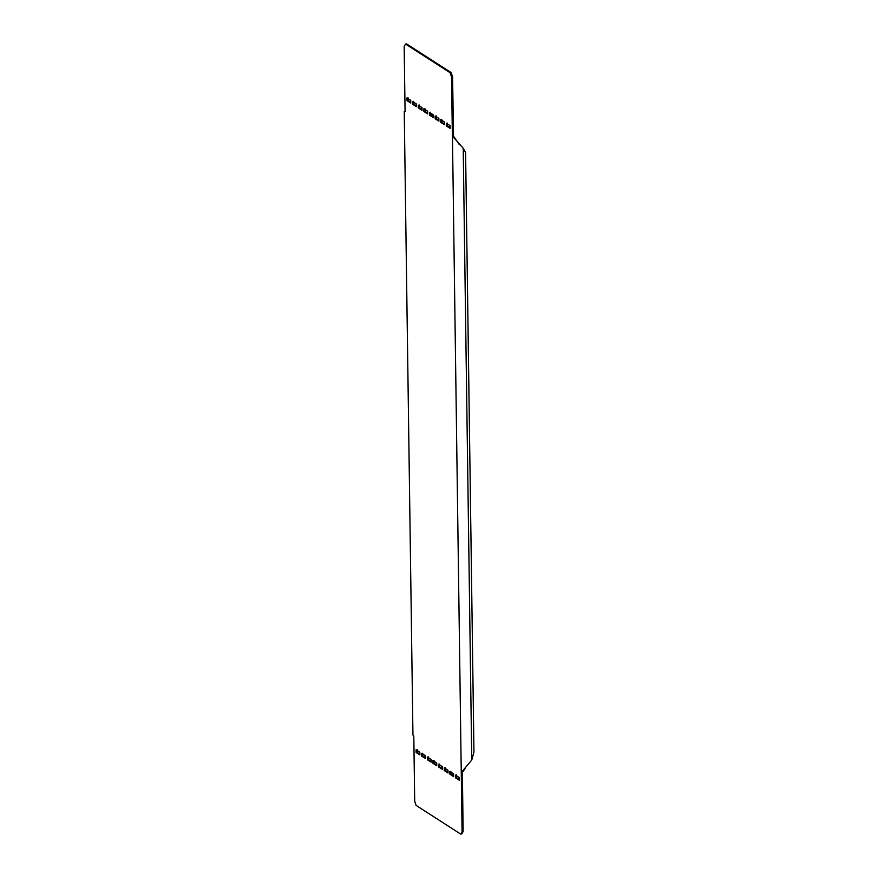 <?xml version="1.0" encoding="UTF-8"?>
<svg xmlns="http://www.w3.org/2000/svg" width="878" height="878" viewBox="0 0 878 878"><rect width="100%" height="100%" fill="white"/><g stroke="black" fill="none" stroke-linecap="round" stroke-linejoin="round"><path stroke-width="1.32" d="M446.408 125.982L446.375 123.249L450.129 125.653L450.162 128.397L446.408 125.982L447.462 125.828L450.151 127.562M405.406 111.341L404.242 111.605L405.076 111.616L404.165 46.435L405.526 44.054L406.569 43.9L451.127 72.556L452.587 76.748L453.509 136.178L452.455 136.331L462.08 831.718L460.72 834.1L416.161 805.444L414.701 801.252L413.801 736.071L412.945 735.007L404.242 111.605L405.285 111.451M405.526 44.054L450.085 72.698L451.533 76.891L452.368 136.057L463.211 148.239L465.592 152.585L473.955 752.106L471.76 760.041L461.345 772.399L462.388 772.245L463.123 831.565L461.762 833.946L460.72 834.1M408.018 97.754L408.061 100.498L410.75 102.232M413.648 101.376L413.692 104.12L416.381 105.854M419.278 104.998L419.322 107.742L422.011 109.465M424.908 108.62L424.941 111.352L427.641 113.086M430.538 112.241L430.571 114.974L433.271 116.708M436.168 115.852L436.201 118.596L438.901 120.33M441.788 119.474L441.832 122.218L444.52 123.941M447.418 123.096L447.462 125.828M450.897 771.323L450.93 774.056L453.63 775.79M456.527 774.934L456.56 777.678L459.26 779.412M445.267 767.701L445.3 770.434L447.999 772.168M439.637 764.079L439.68 766.823L442.369 768.546M434.006 760.458L434.05 763.201L436.739 764.936M428.376 756.847L428.42 759.58L431.109 761.314M422.757 753.225L422.79 755.958L425.49 757.692M417.127 749.603L417.16 752.347L419.86 754.07M412.945 735.007L404.242 111.605M433.249 115.358L430.604 114.996M430.571 114.755L433.249 115.117M419.827 752.172L416.073 749.757L416.117 752.49L419.871 754.904L419.827 752.172M425.457 755.782L421.703 753.379L421.747 756.112L425.501 758.526L425.457 755.782M431.087 759.404L427.334 756.99L427.377 759.733L431.131 762.148L431.087 759.404M436.717 763.026L432.964 760.611L432.997 763.355L436.75 765.759L436.717 763.026M442.347 766.648L438.594 764.233L438.627 766.966L442.38 769.38L442.347 766.648M447.967 770.258L444.224 767.855L444.257 770.588L448.01 773.002L447.967 770.258M455.473 775.087L455.517 777.831L459.271 780.246L459.227 777.502L455.473 775.087M449.843 771.466L449.887 774.209L453.641 776.624L453.597 773.88L449.843 771.466M444.531 124.775L444.498 122.042L440.745 119.627L440.789 122.36L444.531 124.775M438.912 121.153L438.868 118.42L435.115 116.006L435.159 118.749L438.912 121.153M433.282 117.542L433.238 114.798L429.485 112.384L429.529 115.128L433.282 117.542M427.652 113.92L427.608 111.177L423.865 108.773L423.898 111.506L427.652 113.92M422.022 110.299L421.989 107.566L418.235 105.151L418.268 107.884L422.022 110.299M416.391 106.677L416.359 103.944L412.605 101.53L412.638 104.273L416.391 106.677M410.772 103.066L410.728 100.322L406.975 97.908L407.019 100.652L410.772 103.066M450.085 72.698L451.127 72.556M451.533 76.891L452.587 76.748M453.41 135.903L452.368 136.057M459.315 144.486L453.509 136.178M462.388 772.245L465.033 768.711M471.76 760.041L463.211 148.239M461.246 772.563L462.3 772.41M463.123 831.565L462.08 831.718M416.117 752.49L417.16 752.347M421.747 756.112L422.79 755.958M427.377 759.733L428.42 759.58M432.997 763.355L434.05 763.201M438.627 766.966L439.68 766.823M444.257 770.588L445.3 770.434M456.56 777.678L455.517 777.831M450.93 774.056L449.887 774.209M441.832 122.218L440.789 122.36M436.201 118.596L435.159 118.749M430.571 114.974L429.529 115.128M424.941 111.352L423.898 111.506M419.322 107.742L418.268 107.884M413.692 104.12L412.638 104.273M408.061 100.498L407.019 100.652M459.699 144.793L459.007 144.168"/></g></svg>
